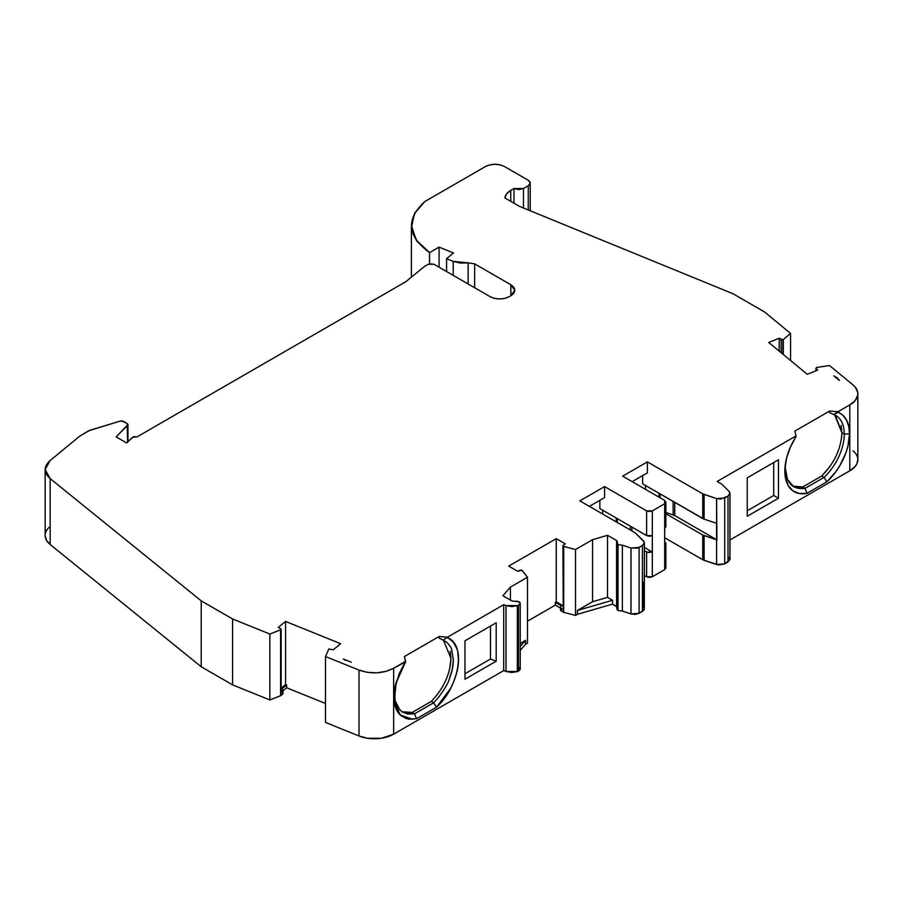 <?xml version="1.0" encoding="UTF-8"?>
<svg xmlns="http://www.w3.org/2000/svg" width="903" height="903" viewBox="0 0 903 903"><rect width="100%" height="100%" fill="white"/><g stroke="black" fill="none" stroke-linecap="round" stroke-linejoin="round"><path stroke-width="1.35" d="M799.855 487.349L802.665 487.01L792.642 486.062L802.665 487.01L821.685 476.028L824.044 477.394L805.024 488.376L802.665 487.01L821.685 476.028L824.044 477.394L805.024 488.376L802.665 487.01L821.685 476.028C834.361 463.216 841.099 448.78 841.912 432.729L844.271 434.095A40.522 23.399 120 0 0 833.751 414.545L829.575 412.648L829.575 411.068L829.575 412.648L833.751 414.545L837.984 412.344A44.563 25.724 -60 0 1 849.52 433.824L844.271 434.095A40.522 23.399 120 0 0 835.873 415.538A40.522 23.399 120 0 0 833.751 414.545L829.575 412.648L829.575 411.068L837.984 411.7L842.838 415.278L846.483 420.008L848.752 426.295L849.52 433.824L844.271 434.095A40.522 23.399 120 0 0 833.751 414.545L837.984 412.344A44.563 25.724 -60 0 1 849.52 433.824L844.271 434.095L841.912 432.729L835.422 415.504M343.309 658.998L351.335 662.238L343.309 658.998L351.335 662.238L343.309 658.998L351.335 662.238L343.309 658.998L345.409 660.398M781.23 352.813L781.23 339.72L782.901 339.833L782.901 354.179L782.901 339.833L781.23 339.72L781.23 352.813L781.23 339.72L781.129 352.734L781.129 339.652L779.199 338.253L779.199 351.132L779.199 338.253L768.713 342.485L807.282 374.293L817.768 370.049L816.143 368.526L816.515 367.476L829.518 365.546L816.515 367.476L816.143 370.704L816.143 368.526L817.768 370.049L816.143 368.526L816.143 370.704M643.467 606.714L643.467 582.074L643.467 606.714L644.313 609.164L643.647 610.405L639.11 613.306L635.238 614.412L630.994 613.927L622.359 611.049L622.359 545.152L618.013 544.678L617.167 542.206L616.975 543.516L618.013 544.678L622.359 545.152L618.013 544.678L618.013 610.575L622.359 611.049L622.359 545.152L630.994 548.031L630.994 613.927L622.359 611.049L622.359 545.152L630.994 548.031L630.994 613.927L639.11 613.306L639.11 547.41L630.994 548.031L637.383 548.132L642.405 545.514L642.405 611.41L639.11 613.306L639.11 547.41L642.405 545.514L642.405 611.41L644.324 608.656L644.37 542.759L642.405 545.514L644.313 543.267L644.234 541.969L635.204 532.815L643.467 540.818L644.324 542.759M510.432 600.077L510.432 587.085L510.432 600.077L510.432 587.085L502.903 595.732L511.945 600.946L519.101 601.782C520.659 603.069 520.455 604.254 518.469 605.326L519.665 604.592L520.004 602.64L517.092 601.184L514.834 601.296L519.101 601.782L520.139 603.396L518.469 605.326L518.469 671.222L520.139 669.292M616.896 608.961L617.167 542.206L616.568 540.547L617.359 541.642M618.013 544.678L618.013 610.575L616.975 609.412L617.167 608.103L618.013 610.575L622.359 611.049L618.013 610.575L618.013 544.678L616.568 540.547L616.568 606.444L616.568 540.547L607.527 535.321L592.571 539.667L592.571 601.714L607.527 597.38L607.527 535.321L592.571 539.667L592.571 601.714L577.423 610.462L577.423 614.311L575.527 615.406L563.709 612.358L563.303 546.292L563.709 612.358L563.709 546.462L575.527 549.509L575.527 615.406L563.709 612.358L563.303 546.292L563.303 612.189L561.248 611.004L561.248 608.261L563.258 609.423L563.303 546.292L563.709 612.358L561.248 611.004L561.248 608.261L563.258 609.423L563.246 545.231L565.312 543.888L556.259 538.662L565.312 543.888L563.246 545.231L563.258 546.27L563.246 545.231L565.312 543.888L556.259 538.662L508.705 566.113L556.259 538.662L556.259 601.816L556.259 538.662L508.705 566.113L517.758 571.339L521.878 570.154L520.083 570.154L522.205 570.414L527.487 577.243L521.878 570.154L527.487 577.243L527.487 643.139L527.487 577.243L510.432 587.085L502.903 595.732L511.945 600.946L502.903 595.732L510.432 587.085L527.487 577.243L527.487 643.139L525.591 644.234L525.591 640.385L520.23 643.489L525.591 640.385L520.23 646.537L525.591 640.385L520.23 643.489M617.302 607.222L612.539 604.107L612.539 600.269L607.527 597.38L607.527 535.321L616.568 540.547L616.568 606.444L612.539 604.107L612.539 600.269L577.423 610.462L577.423 614.311L612.539 604.107L612.539 600.269L607.527 597.38L607.527 535.321L616.568 540.547M518.469 605.326L517.34 605.732L517.34 671.629L518.469 671.222L518.469 605.326L517.667 605.62L517.667 671.516L518.469 671.222L518.469 605.326L517.667 605.62L517.667 671.516L520.207 669.541M127.955 441.951L127.955 424.624L116.137 436.871L126.601 442.91L132.764 437.154L137.064 436.871L133.621 436.623L126.601 442.91L116.137 436.871L127.594 425.403L127.594 442.312L127.933 424.433L127.176 423.53L127.594 442.312M632.179 481.649L647.395 472.867L632.179 481.649L647.395 472.867L647.395 461.884L702.737 493.828L702.737 518.548L642.643 483.85L642.643 475.61L642.643 483.85L704.126 519.157L704.126 494.449L702.737 493.828L702.737 518.548L704.126 519.157L704.126 494.449L716.598 498.603L720.831 499.088L728.01 496.086L729.917 493.851L729.071 491.401L729.929 493.343L728.01 496.086L728.01 561.982L724.714 563.89L724.714 497.982L728.01 496.086L728.01 561.982L729.929 559.239L729.071 557.298L729.917 559.747L724.714 563.89L724.714 497.982L716.598 498.603L716.598 523.311L704.126 519.157L704.126 494.449L716.598 498.603L716.598 564.499L724.714 563.89L718.585 564.939L704.126 560.345L704.126 535.637L716.598 539.791L716.598 564.499L704.126 560.345L704.126 535.637L702.737 535.016L702.737 559.725L704.126 560.345L704.126 535.637L716.598 539.791L716.598 564.499L724.714 563.89L724.714 497.982L728.01 496.086L728.01 561.982L724.714 563.89M325.498 656.537L359.01 670.082L359.01 735.979L325.498 722.434L325.498 656.537L359.01 670.082L325.498 656.537L325.498 722.434L325.498 656.537L328.85 649.031L325.498 656.537L328.85 649.031L333.309 649.754L340.645 643.704L333.309 649.754L328.85 649.031L333.309 649.754L340.645 643.704L285.562 621.433L285.562 684.587L281.16 688.21L285.562 684.587L286.669 685.027L281.781 689.057L283.068 690.502L282.583 694.181L280.923 695.558L280.957 629.617L280.652 691.754M285.562 621.433L340.645 643.704L285.562 621.433L285.562 684.587L285.562 621.433L278.226 627.483L280.652 628.601L280.957 629.617L280.652 628.601L278.226 627.483L285.562 621.433L278.226 627.483L280.652 628.601L280.957 629.617L280.957 692.77L282.583 691.438L282.583 694.181A2.686 1.558 0 0 0 283.079 693.29L283.079 690.547M453.193 275.347L453.193 261.362L460.372 263.078L468.126 262.863L468.126 283.971L468.126 262.863L453.193 261.362L453.193 275.347L453.193 261.362L446.579 258.687L446.579 271.532L446.579 258.687L453.52 252.964L439.072 247.129L439.072 267.198L439.072 247.129L429.568 252.614L429.568 263.766L428.282 264.263L433.993 264.263L429.535 263.766L429.568 252.614L429.568 263.766M523.492 207.995L523.492 188.501L513.988 188.501L518.74 189.641L523.492 188.501L523.492 207.995L523.492 188.501L513.988 188.501L513.988 203.209L513.988 188.501L510.759 190.364L510.759 201.346M782.901 354.179L782.957 339.81L782.957 354.236M664.687 541.608L665.872 543.256L664.687 544.904L664.687 503.716L652.327 510.861L646.616 510.861L646.616 535.569L652.327 535.569L652.327 510.861L646.616 510.861L646.616 535.569L599.84 508.558L599.84 500.318L599.84 508.558L646.616 535.569L649.471 536.247L652.327 535.569L652.327 576.757L664.687 569.612L664.698 500.42L622.664 476.163L664.698 500.42L665.816 502.068L664.687 503.716L665.872 502.068L664.698 500.42L622.664 476.163L647.395 461.884L622.664 476.163L647.395 461.884L647.395 472.867L647.395 461.884L702.737 493.828L716.598 498.603L716.847 539.87L674.755 515.568L674.755 502.384L674.755 515.568L673.13 514.992L673.13 501.447M659.043 497.158L659.043 493.32M660.025 493.885L660.025 497.734M630.328 530.005L630.328 526.167M631.953 527.104L631.953 530.941M616.241 521.866L616.241 518.029M617.223 518.593L617.223 522.442M589.377 506.357L604.592 497.576L589.377 506.357L604.592 497.576L604.592 486.593L579.861 500.872L635.204 532.815L643.467 540.818C644.889 542.522 644.528 544.08 642.405 545.514L642.405 611.41L639.11 613.306L639.11 547.41L630.994 548.031L630.994 613.927L622.359 611.049M599.84 500.318L599.84 508.558L646.616 535.569L652.327 535.569L652.327 510.861L664.687 503.716L664.687 528.424L665.816 526.776M665.872 543.256L665.872 567.964L664.687 569.612L664.687 528.424L665.872 526.776L665.872 502.068M716.598 523.311L704.126 519.157L716.847 523.401L716.847 539.87L674.755 515.568L664.992 512.125M563.246 608.385L563.258 546.27L575.527 549.509L575.527 615.406L563.709 612.358M506.007 671.471L517.667 671.516L517.667 605.62L506.007 605.574L506.007 671.471L517.34 671.629L511.629 672.475L506.007 671.471L506.007 605.574L503.705 604.705L503.705 670.602L506.007 671.471L503.705 670.602L506.007 671.471L506.007 605.574L503.705 604.705L503.705 670.602L393.64 734.139L503.705 670.602L503.705 604.705L447.425 637.191L443.226 640.092L446.771 642.247C449.886 645.611 451.511 648.004 451.658 649.426L453.34 659.698C453.058 668.254 452.008 671.347 449.209 679.349C448.317 682.95 444.558 689.226 437.932 698.166L433.632 702.794M517.667 605.62L506.007 605.574L511.629 606.579L517.34 605.732L517.667 671.516M450.416 688.617L436.476 707.23L433.643 702.794L414.556 713.81L416.565 718.732L436.476 707.23L433.643 702.794L414.556 713.81L412.242 712.422L431.262 701.439L433.632 702.782L431.262 701.439C443.655 688.515 450.236 674.146 450.981 658.321L443.396 640.159L450.981 658.321L450.258 651.266M443.238 640.103L439.106 638.15L439.106 636.502L447.425 637.191L453.238 642.112L456.76 648.388C458.622 653.016 459.029 659.246 457.979 667.069C455.056 682.454 447.888 695.841 436.476 707.23L433.643 702.794L414.556 713.81L402.467 712.162M394.882 687.725L395.017 700.423L399.792 709.995L395.017 700.423L394.882 687.725L394.904 699.825L397.41 706.823L401.767 711.699L407.614 714.07L414.556 713.81L412.242 712.422L431.262 701.439C443.655 688.515 450.236 674.146 450.981 658.321L449.66 669.1M403.573 665.037L399.149 673.841L394.679 688.899L394.532 703.674L395.525 707.388L399.149 713.799L405.436 718.257L408.856 719.172L416.565 718.732L414.556 713.81L412.242 712.422L401.835 711.745L412.242 712.422L431.262 701.439L433.632 702.782M464.966 673.74L490.487 659.009L464.966 673.74L490.487 659.009L490.487 626.05L490.487 659.009L496.198 661.199L464.966 679.237L464.966 640.791L496.198 622.765L464.966 640.791L464.966 679.237L464.966 640.791L496.198 622.765L496.198 661.199L496.198 622.765L496.198 661.199L464.966 679.237L496.198 661.199L490.487 659.009L490.487 626.05M280.652 628.601L280.923 695.558L280.923 629.662L280.573 695.75L269.85 699.938L269.85 634.041L280.573 629.854L280.573 695.75L280.957 629.617L281.138 692.229M45.15 469.571L45.15 535.468A26.898 15.532 0 0 0 50.15 544.486L201.222 666.764L201.222 600.867L232.579 618.973L201.222 600.867L50.15 478.59L50.15 544.486L50.15 478.59L201.222 600.867L50.15 478.59C43.57 472.63 43.525 466.648 50.015 460.654L45.15 469.571L50.15 478.59L46.516 474.447L45.15 469.639L46.437 464.819L50.015 460.654L79.678 436.205L50.015 460.654L79.678 436.205L88.607 430.799L120.234 421.069L89.566 430.392L79.678 436.205L89.566 430.392L120.234 421.069L123.384 421.351L127.176 423.53L121.882 420.911L120.234 421.069L123.384 421.351L127.176 423.53L127.594 425.403L116.137 436.871L126.601 442.91L132.764 437.154L137.064 436.871L405.808 281.702L137.064 436.871L405.808 281.702L424.478 266.453L428.282 264.263L433.993 264.263L490.171 296.703C496.515 299.706 502.858 299.706 509.202 296.703L504.833 298.385L499.686 298.972L494.539 298.385L490.171 296.703C496.515 299.706 502.858 299.706 509.202 296.703L510.861 295.744L510.861 284.761L514.8 290.247L510.861 295.744L509.202 296.703L510.861 295.744L510.861 284.761L513.773 287.278L514.8 290.247L513.773 293.215L510.861 295.744L510.861 284.761C516.076 288.418 516.076 292.075 510.861 295.744M523.492 188.501L528.255 185.758L523.492 188.501L528.255 185.758L528.255 209.914L528.255 185.758L530.219 183.016L528.255 185.758L528.255 209.914M783.296 354.518L783.296 339.607L783.296 354.518L783.296 339.607L790.554 333.421L764.457 311.896L733.101 293.791L519.394 206.335L504.879 197.949C505.217 195.003 507.181 192.474 510.759 190.364L506.606 193.84L504.879 197.949C505.217 195.003 507.181 192.474 510.759 190.364L513.988 188.501L513.988 203.209M782.957 339.81L790.554 333.421L790.554 360.5L790.554 333.421L764.457 311.896L733.101 293.791L519.394 206.335L504.879 197.949L519.394 206.335L733.101 293.791L764.457 311.896L790.554 333.421L790.554 360.5M802.665 487.01L805.024 488.376L806.966 493.32L805.024 488.376C792.586 489.832 786.016 483.049 785.294 468.036C786.016 483.049 792.586 489.832 805.024 488.376L806.966 493.32L826.855 481.83L824.044 477.394A40.522 23.399 -60 0 0 844.271 434.095A40.522 23.399 -60 0 1 824.044 477.394L805.024 488.376L793.793 486.796L787.518 479.561L785.294 468.036L785.881 461.117M728.01 496.086C730.132 494.663 730.493 493.094 729.071 491.401L721.881 484.2L729.071 491.401L721.881 484.2L717.14 481.468L796.006 435.946L794.821 431.137L829.575 411.068L794.821 431.137L796.006 435.946L794.821 431.137L829.575 411.068L837.984 411.7L849.791 404.883L855.243 400.469L857.737 395.232L857.76 392.5L855.344 387.252L852.985 384.892L829.518 365.546L816.47 367.498M747.232 510.771L773.713 495.487L747.232 510.771L773.713 495.487L773.713 462.539L773.713 495.487L778.465 498.23L747.232 516.268L747.232 477.822L747.232 516.268L778.465 498.23L747.232 516.268L747.232 477.822L778.465 459.796L778.465 498.23L773.713 495.487L773.713 462.539M645.498 489.336L645.498 485.498M646.616 535.569L646.616 510.861L604.592 486.593L604.592 497.576L604.592 486.593L646.616 510.861L649.471 511.538L652.327 510.861L652.327 552.038L644.37 547.444L652.327 552.038L646.616 552.038L646.616 576.757L652.327 576.757L664.687 569.612L665.816 567.964M602.696 514.055L602.696 510.206M405.582 661.854L393.64 668.243L393.64 734.139L381.563 738.236L367.544 738.27L359.01 735.979L359.01 670.082C371.325 674.315 382.872 673.706 393.64 668.243C382.872 673.706 371.325 674.315 359.01 670.082L367.25 672.329L376.912 672.825L386.258 671.313L393.64 668.243L405.582 661.346L396.248 682.036L394.193 701.529L400.255 714.962L412.75 719.33L402.286 716.598C398.257 713.844 395.672 709.544 394.532 703.674C393.403 697.827 393.843 691.066 395.864 683.402L405.582 661.854L404.386 656.549L439.106 636.502L439.106 638.15L439.106 636.502L404.386 656.549L405.582 661.346L404.386 656.549L439.106 636.502L447.425 637.191L503.705 604.705L506.007 605.574M563.709 546.462L575.527 549.509L592.571 539.667L592.571 601.714L577.423 610.462L577.423 614.311L612.539 604.107L616.568 606.444M785.644 462.37L785.587 462.72A45.06 26.018 -60 0 0 806.966 493.32L826.855 481.83L835.964 471.558L839.88 465.587L845.919 452.775L847.906 446.251L849.52 433.824A44.563 25.724 -60 0 1 826.855 481.83L824.044 477.394L821.685 476.028L829.643 466.953M785.587 462.72A45.06 26.018 -60 0 1 796.006 436.646L790.373 447.143L786.592 458.035L784.91 468.544L785.463 477.947L788.206 485.566L792.936 490.893L799.347 493.535L806.966 493.32L826.855 481.83L824.044 477.394A40.522 23.399 -60 0 0 844.271 434.095L841.912 432.729L841.099 425.403M833.774 375.829L839.406 380.456L833.774 375.829L837.307 377.849L839.406 380.456L833.774 375.829M443.226 640.092L446.771 642.247L443.226 640.092M453.34 659.698L452.279 669.247L449.209 679.349C448.317 682.939 444.558 689.215 437.932 698.166C444.558 689.226 448.317 682.95 449.209 679.349C452.008 671.347 453.058 668.254 453.34 659.698M325.498 703.471L286.669 687.781L325.498 703.471L286.669 687.781L286.669 685.027L281.781 689.057L282.583 691.438L280.957 692.77L282.583 691.438L282.583 694.181L280.923 695.558L282.583 694.181A2.686 1.558 0 0 0 282.583 692.398M468.126 283.971L468.126 262.863L474.662 263.857L474.662 287.741L474.662 263.857L510.861 284.761L474.662 263.857L474.662 287.741M468.126 262.863L453.193 261.362L446.579 258.687L453.52 252.964L439.072 247.129L429.568 252.614L417.062 241.372L411.486 227.567L414.466 213.503L424.805 201.55L485.453 166.536C491.796 163.522 498.129 163.522 504.472 166.536L528.255 180.261L530.219 183.016L528.255 180.261L504.472 166.536L500.104 164.854L494.957 164.267L489.81 164.854L485.453 166.536C491.796 163.522 498.129 163.522 504.472 166.536L528.255 180.261C530.84 182.101 530.84 183.93 528.255 185.758M806.966 493.32A45.06 26.018 -60 0 1 785.463 477.947A45.06 26.018 -60 0 1 796.006 436.646L796.006 435.946L796.006 436.646L796.006 435.946L717.14 481.468L796.006 435.946M716.598 539.791L702.737 535.016L665.872 513.739L702.737 535.016L702.737 559.725L664.687 537.759L702.737 559.725L716.598 564.499M664.687 544.904L664.698 541.608L665.816 543.256L664.687 544.904L664.698 566.316M652.327 535.569L652.327 576.757L649.471 577.435L646.616 576.757L652.327 576.757L664.687 569.612M652.327 576.757L652.327 552.038L647.869 552.534L644.37 550.74L646.616 552.038L646.616 576.757L644.37 575.459L646.616 576.757L646.616 552.038L644.37 550.74M592.571 601.714L607.527 597.38L612.539 600.269L577.423 610.462L592.571 601.714L607.527 597.38M517.758 571.339L520.083 570.154L517.758 571.339L508.705 566.113L517.758 571.339M575.527 615.406L577.423 614.311L575.527 615.406L575.527 549.509L592.571 539.667L607.527 535.321M579.861 500.872L635.204 532.815L579.861 500.872L604.592 486.593L579.861 500.872M721.881 484.2L717.14 481.468L721.881 484.2M782.901 339.833L779.199 338.253L768.713 342.485L807.282 374.293L817.768 370.049L807.282 374.293L768.713 342.485L779.199 338.253L779.199 351.132M424.478 266.453L428.282 264.263L424.478 266.453L405.808 281.702L424.478 266.453M50.15 478.59L50.15 544.486L201.222 666.764L201.222 600.867L232.579 618.973L269.85 634.041L280.923 629.662M562.908 545.751L563.258 609.412L561.248 608.261A2.686 1.558 180 0 1 560.458 607.166L560.458 609.909A2.686 1.558 0 0 0 561.248 611.004L560.492 607.392L561.327 605.845L555.311 602.369L556.259 601.816L562.908 605.653L556.259 601.816L556.259 538.662M520.23 650.386L525.591 644.234L527.487 643.139L525.591 644.234L520.23 650.386L525.591 644.234L525.591 640.385L520.23 646.537M439.106 636.502L447.425 637.191L447.425 637.868C451.737 639.606 454.841 643.128 456.771 648.444M457.731 651.718L458.566 660.928M456.602 673.356L453.216 682.86M405.582 661.346L393.64 668.243L393.64 734.139L503.705 670.602M359.01 670.082L359.01 735.979L325.498 722.434L359.01 735.979A26.898 15.532 0 0 0 393.64 734.139L393.64 668.243M281.16 688.21L285.562 684.587L286.669 685.027L281.781 689.057L282.583 691.438L282.504 689.587M286.669 685.027L286.669 687.781L283.079 690.739L286.669 687.781L286.669 685.027L285.562 684.587M201.222 600.867L201.222 666.764L232.579 684.869L232.579 618.973L269.85 634.041L280.573 629.854M269.85 634.041L232.579 618.973L232.579 684.869L269.85 699.938L269.85 634.041L269.85 699.938L280.923 695.558M429.568 252.614C407.197 236.236 405.605 219.215 424.805 201.55L414.861 212.86L411.384 225.389L416.125 239.972L429.568 252.614L439.072 247.129L439.072 267.198M829.575 411.068L837.984 411.7L849.791 404.883A26.898 15.532 0 0 0 852.985 384.892L829.518 365.546L852.985 384.892A26.898 15.532 0 0 1 857.85 393.798A26.898 15.532 0 0 1 849.791 404.883L849.791 470.79A26.898 15.532 0 0 0 857.85 459.695L857.85 393.798M837.984 412.344L837.984 411.7L833.751 414.545M837.984 411.7L849.791 404.883L849.791 470.79L729.974 539.96L849.791 470.79A26.898 15.532 0 0 0 852.985 450.789M778.465 498.23L778.465 459.796L747.232 477.822L778.465 459.796L778.465 498.23L773.713 495.487M560.458 607.166A2.686 1.558 180 0 1 560.786 606.421L561.327 605.845L555.311 602.369L555.311 605.112L560.458 608.091L555.311 605.112L527.487 621.174L555.311 605.112L560.458 608.091M561.248 608.261A2.686 1.558 180 0 1 560.786 606.421L561.327 605.845L555.311 602.369L556.259 601.816L562.908 605.653M556.259 601.816L555.311 602.369L555.311 605.112L527.487 621.174M857.85 459.638L856.891 463.803L855.243 466.366L849.791 470.79L849.791 404.883M563.303 612.189L560.492 610.135M520.139 669.326L519.101 667.678L520.004 668.536M283.068 693.244L282.583 694.181M50.015 526.562A26.898 15.532 0 0 0 50.15 544.486L201.222 666.764L232.579 684.869L269.85 699.938L280.573 695.75M50.15 544.486L46.448 540.231L45.15 535.535M821.685 476.028C834.361 463.216 841.099 448.78 841.912 432.729L834.665 414.917M781.23 339.72L781.129 352.734M622.359 545.152L630.994 548.031M617.167 608.103L618.013 610.575M630.994 613.927L639.11 613.306M639.11 547.41L642.405 545.514M563.246 545.231L563.303 546.292M517.34 605.732L517.34 671.629M453.193 261.362L446.579 258.687L446.579 271.532M446.579 258.687L453.52 252.964L439.072 247.129M513.988 188.501L510.759 190.364M724.714 497.982L716.598 498.603M674.755 502.384L674.755 515.568L673.13 514.992M664.687 528.424L664.698 525.14M704.126 494.449L702.737 493.828L702.737 518.548L704.126 519.157M642.643 475.61L642.643 483.85L702.737 518.548M781.129 339.652L779.199 338.253M716.847 539.87L674.755 515.568M664.687 503.716L652.327 510.861M646.616 552.038L652.327 552.038L644.37 547.444M510.432 587.085L527.487 577.243M525.591 644.234L525.591 640.385M575.527 549.509L592.571 539.667M646.616 510.861L604.592 486.593M647.395 461.884L702.737 493.828M436.476 707.23C459.571 686.664 466.332 643.929 447.425 637.868M414.556 713.81L416.565 718.732M490.487 659.009L496.198 661.199M783.296 339.607L790.554 333.421M849.52 433.824A44.563 25.724 -60 0 1 826.855 481.83M704.126 535.637L702.737 535.016L702.737 559.725L704.126 560.345M702.737 535.016L665.872 513.739M612.539 600.269L577.423 610.462M474.662 263.857L510.861 284.761M447.425 637.191L503.705 604.705M359.01 735.979A26.898 15.532 0 0 0 393.64 734.139M286.669 687.781L283.079 690.739M232.579 618.973L232.579 684.869L269.85 699.938M201.222 666.764L232.579 684.869M729.974 539.96L849.791 470.79M702.737 559.725L664.687 537.759M644.37 575.459L646.616 576.757M577.423 614.311L612.539 604.107M560.786 609.164A2.686 1.558 0 0 0 561.248 611.004M555.311 602.369L555.311 605.112M520.23 603.396L520.23 669.304M281.16 692.364L281.16 629.21M815.951 370.783L815.951 368.176M729.974 559.239L729.974 493.343M394.848 687.872L394.679 688.899M530.219 210.715L530.219 183.016M411.384 277.153L411.384 225.66"/></g></svg>
